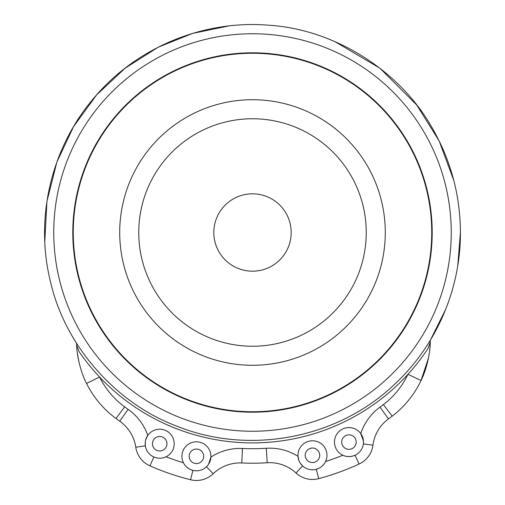 <?xml version="1.0" encoding="UTF-8"?>
<svg xmlns="http://www.w3.org/2000/svg" width="505" height="505" viewBox="0 0 505 505"><rect width="100%" height="100%" fill="white"/><g stroke="black" fill="none" stroke-linecap="round" stroke-linejoin="round"><path stroke-width="0.76" d="M363.43 440.941L360.747 433.612C362.849 436.339 363.72 439.779 363.36 443.933A14.506 14.506 0 0 1 355.034 455.257L354.636 455.428L355.034 455.257L359.08 464.038A24.177 24.177 0 0 0 372.949 445.164A38.683 38.683 0 0 1 388.509 418.86A230.716 230.716 0 0 0 392.183 416.126A96.707 96.707 0 0 0 421.05 380.511C427.28 368.189 430.298 350.988 430.298 342.175L427.912 348.696A210.408 210.408 0 0 1 407.939 374.306A82.201 82.201 0 0 1 383.402 404.581L392.183 416.126A96.707 96.707 0 0 0 421.05 380.511L407.939 374.306A210.408 210.408 0 0 1 99.554 377.001L86.557 383.434A96.707 96.707 0 0 0 116.036 418.531A230.716 230.716 0 0 0 119.761 421.208A38.683 38.683 0 0 1 135.776 447.234A24.177 24.177 0 0 0 149.972 465.863A254.892 254.892 0 0 0 190.549 479.75A24.177 24.177 0 0 0 213.186 473.728A38.683 38.683 0 0 1 241.794 462.965A230.716 230.716 0 0 0 267.227 462.744A38.683 38.683 0 0 1 296.018 473.002A24.177 24.177 0 0 0 318.75 478.633A254.892 254.892 0 0 0 359.08 464.038A24.177 24.177 0 0 0 372.949 445.164A38.683 38.683 0 0 1 388.509 418.86A230.716 230.716 0 0 0 392.183 416.126M208.521 464.31L210.913 457.076C210.699 460.768 209.228 463.994 206.482 466.753L206.532 466.702M153.987 457.063L154.7 457.347M78.786 361.334L77.221 352.118M76.829 348.097L76.646 345.256C76.804 354.055 80.093 371.282 86.557 383.434A96.707 96.707 0 0 0 116.036 418.531A230.716 230.716 0 0 0 119.761 421.208A38.683 38.683 0 0 1 135.776 447.234A24.177 24.177 0 0 0 149.972 465.863A254.892 254.892 0 0 0 190.549 479.75A24.177 24.177 0 0 0 213.186 473.728A38.683 38.683 0 0 1 241.794 462.965A230.716 230.716 0 0 0 267.227 462.744A38.683 38.683 0 0 1 296.018 473.002A24.177 24.177 0 0 0 318.75 478.633A254.892 254.892 0 0 0 359.08 464.038M135.776 447.234L145.345 445.833A14.506 14.506 0 0 1 170.722 434.3A14.506 14.506 0 0 1 166.012 456.791L165.369 457.082C161.556 458.641 157.718 458.616 153.867 457.012A14.506 14.506 0 0 1 145.345 445.833C144.929 441.654 145.737 438.195 147.776 435.468L145.932 439.161M145.288 442.09L145.326 445.669M187.014 467.333L189.198 468.874M298.007 456.406L298.853 460.295M300.178 462.997L302.596 465.913C299.667 462.946 298.133 459.746 298 456.318A14.506 14.506 0 0 1 315.152 441.029A14.506 14.506 0 0 1 325.567 461.513C323.976 464.783 321.496 467.163 318.137 468.64L316.237 469.29A14.506 14.506 0 0 1 298 456.318A53.189 53.189 0 0 0 266.299 448.27L267.227 462.744M347.756 456.533L350.628 456.488M353.879 455.731L354.636 455.428C350.489 457.025 346.569 456.962 342.889 455.245A14.506 14.506 0 0 1 337.788 432.842A14.506 14.506 0 0 1 363.36 443.933L372.949 445.164M430.203 344.347L429.755 349.82M428.474 358.058L421.05 380.511M147.776 435.468A53.189 53.189 0 0 0 128.106 409.34A216.209 216.209 0 0 1 124.615 406.834A82.201 82.201 0 0 1 99.554 377.001A210.408 210.408 0 0 1 79.14 351.739L76.646 345.243L76.571 343.299L73.206 337.782M77.536 354.472L78.142 358.14M445.707 309.306L430.336 340.219L430.292 342.156M190.549 479.75L192.904 470.37C188.485 469.094 185.329 466.557 183.435 462.75A14.506 14.506 0 0 1 193.491 442.096A14.506 14.506 0 0 1 202.095 469.65A14.506 14.506 0 0 1 183.435 462.75A240.386 240.386 0 0 1 166.012 456.791M318.857 468.312A14.506 14.506 0 0 1 318.137 468.64M354.636 455.428A14.506 14.506 0 0 1 342.889 455.245A240.386 240.386 0 0 1 325.567 461.513M199.26 462.978A7.253 7.253 0 0 0 200.794 450.504A7.253 7.253 0 0 0 189.23 455.415A7.253 7.253 0 0 0 199.26 462.978M315.303 461.961A7.253 7.253 0 0 0 316.831 449.494A7.253 7.253 0 0 0 305.266 454.405A7.253 7.253 0 0 0 315.303 461.961M162.534 450.403A7.253 7.253 0 0 0 164.062 437.936A7.253 7.253 0 0 0 152.497 442.847A7.253 7.253 0 0 0 162.534 450.403M351.808 448.756A7.253 7.253 0 0 0 353.336 436.288A7.253 7.253 0 0 0 341.771 441.193A7.253 7.253 0 0 0 351.808 448.756M252.5 53.265A179.237 179.237 0 0 0 97.276 322.121A179.237 179.237 0 0 0 407.724 322.121A179.237 179.237 0 0 0 252.5 53.265M252.5 52.798A179.704 179.704 0 0 1 408.128 322.354A179.704 179.704 0 0 1 96.872 322.354A179.704 179.704 0 0 1 252.5 52.798M252.5 99.712A132.79 132.79 0 0 0 137.499 298.897A132.79 132.79 0 0 0 367.495 298.897A132.79 132.79 0 0 0 252.5 99.712M252.5 193.819A38.683 38.683 0 0 0 213.817 232.502A38.683 38.683 0 0 0 252.5 271.185A38.683 38.683 0 0 0 291.183 232.502A38.683 38.683 0 0 0 252.5 193.819M128.106 409.34L119.761 421.208M124.615 406.834L116.036 418.531M266.299 448.27A216.209 216.209 0 0 1 242.463 448.478L241.794 462.965M242.463 448.478A53.189 53.189 0 0 0 210.913 457.076M296.018 473.002L302.596 465.913M383.402 404.581A216.209 216.209 0 0 1 379.962 407.144L388.509 418.86M379.962 407.144A53.189 53.189 0 0 0 360.747 433.612M316.237 469.29L318.75 478.633M206.482 466.753L213.186 473.728M153.867 457.012L149.972 465.863M252.5 118.757A113.745 113.745 0 0 0 138.755 232.502A113.745 113.745 0 0 0 252.5 346.247A113.745 113.745 0 0 0 366.245 232.502A113.745 113.745 0 0 0 252.5 118.757M252.5 33.753A198.749 198.749 0 0 0 53.751 232.502A198.749 198.749 0 0 0 252.5 431.251A198.749 198.749 0 0 0 451.249 232.502A198.749 198.749 0 0 0 252.5 33.753M460.415 232.502C460.232 194.633 450.58 159.353 431.459 126.667C399.846 71.167 335.434 29.53 269.216 25.25C202.84 19.575 136.306 47.792 94.397 97.465C51.882 146.633 34.422 216.759 50.412 281.43C65.006 346.165 116.201 403.274 175.961 425.816C248.94 455.655 337.959 438.675 394.828 384.065C436.333 345.439 460.667 289.201 460.415 232.502L457.751 265.674M44.787 241.643L46.946 201.268L56.876 162.073L73.541 126.667L96.537 95.003L125.07 68.219L158.109 47.249L192.531 33.425L228.86 25.932M328.414 38.942L335.074 41.688L379.93 68.219L416.783 105.065L439.104 140.813L453.761 180.329"/></g></svg>
